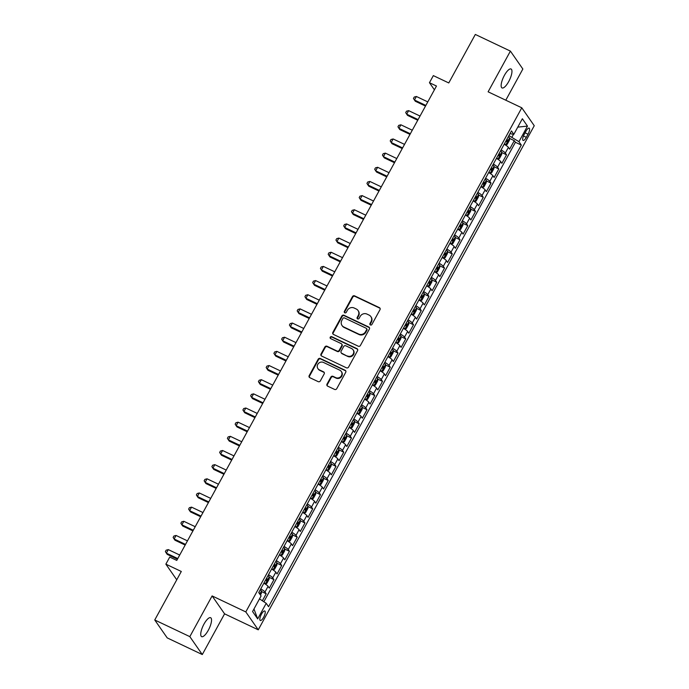 <?xml version="1.0" encoding="UTF-8"?>
<svg xmlns="http://www.w3.org/2000/svg" width="689" height="689" viewBox="0 0 689 689"><rect width="100%" height="100%" fill="white"/><g stroke="black" fill="none" stroke-linecap="round" stroke-linejoin="round"><path stroke-width="1.03" d="M370.415 324.967A1.128 1.051 -34.8 0 0 371.914 324.45L380.001 309.68A1.611 1.499 -34.8 0 0 379.381 307.638L354.594 295.865A1.611 1.499 -34.8 0 0 352.458 296.606L344.371 311.368A1.128 1.051 -34.8 0 0 344.801 312.806A1.128 1.051 -34.8 0 0 346.3 312.289L347.342 310.377A5.142 4.797 -34.8 0 1 354.189 308.017L356.256 308.999A5.142 4.797 -34.8 0 1 358.228 315.545L357.178 317.457A1.128 1.051 -34.8 0 0 357.608 318.886A1.128 1.051 -34.8 0 0 359.107 318.37L360.149 316.458A5.142 4.797 -34.8 0 1 366.996 314.098L369.063 315.08A5.142 4.797 -34.8 0 1 371.035 321.625L369.984 323.537A1.128 1.051 -34.8 0 0 370.415 324.967M208.293 630.28A10.481 3.333 115.4 0 0 210.636 617.714A10.481 3.333 115.4 0 0 203.987 624.088A10.481 3.333 115.4 0 0 201.644 636.653A10.481 3.333 115.4 0 0 208.293 630.28M508.706 81.569A10.481 3.333 115.4 0 0 511.049 68.995A10.481 3.333 115.4 0 0 504.4 75.368A10.481 3.333 115.4 0 0 502.057 87.942A10.481 3.333 115.4 0 0 508.706 81.569M263.62 617.292A5.245 1.662 115.4 0 0 264.783 611.005A5.245 1.662 115.4 0 0 261.458 614.192A5.245 1.662 115.4 0 0 260.287 620.479A5.245 1.662 115.4 0 0 263.62 617.292M327.025 384.092A1.611 1.499 -34.8 0 0 327.645 386.133L334.604 389.431A1.611 1.499 -34.8 0 0 336.74 388.699L345.723 372.301A1.611 1.499 -34.8 0 0 345.103 370.251L320.307 358.487A1.611 1.499 -34.8 0 0 318.172 359.219L309.189 375.626A1.611 1.499 -34.8 0 0 309.809 377.667L318.215 381.654A1.611 1.499 -34.8 0 0 320.351 380.914L324.192 373.894A1.611 1.499 -34.8 0 0 323.572 371.853L319.412 369.881A4.298 4.013 -34.8 0 1 318.361 363.559A4.298 4.013 -34.8 0 1 323.477 362.44L339.798 370.191A4.298 4.013 -34.8 0 1 340.848 376.504A4.298 4.013 -34.8 0 1 335.732 377.624L333.011 376.332A1.611 1.499 -34.8 0 0 330.875 377.072L327.025 384.092L327.37 384.574A1.611 1.499 -34.8 0 0 327.284 385.883M505.786 100.206L522.856 69.021L510.403 51.107L475.324 34.45L448.772 82.947L433.338 75.618L429.454 82.706L436.473 86.03L176.763 560.407L169.744 557.074L165.868 564.153L176.754 579.802M189.828 636.636L202.29 654.55L224.58 613.839L212.117 595.925L189.828 636.636L154.749 619.979L181.302 571.482L165.868 564.153M212.117 595.925L245.801 611.918L521.788 107.803L534.251 125.717L258.254 629.824L245.801 611.918M510.403 51.107L488.113 91.818L521.788 107.803M358.271 346.205A1.611 1.499 -34.8 0 0 360.407 345.473L369.382 329.075A1.611 1.499 -34.8 0 0 368.77 327.025L343.975 315.261A1.611 1.499 -34.8 0 0 341.839 315.993L332.856 332.391A1.611 1.499 -34.8 0 0 333.476 334.441L358.271 346.205M357.548 350.684L348.574 367.082A1.611 1.499 -34.8 0 1 346.438 367.823L321.642 356.049A1.611 1.499 -34.8 0 1 321.022 354.008L324.872 346.989A1.611 1.499 -34.8 0 1 327.008 346.248L337.059 351.028A1.611 1.499 -34.8 0 0 339.203 350.288L341.753 345.637A1.611 1.499 -34.8 0 0 341.133 343.587L330.668 338.618A1.128 1.051 -34.8 0 1 330.393 336.964A1.128 1.051 -34.8 0 1 331.728 336.671L356.936 348.643A1.611 1.499 -34.8 0 1 357.548 350.684M202.29 654.55L167.212 637.893L154.749 619.979M262.371 600.774L266.204 593.78L261.45 591.524M260.761 588.871A6.554 1.111 28.7 0 1 264.972 592.015L268.073 586.348L269.304 588.122L273.955 579.621L269.201 577.365M268.512 574.704A6.554 1.111 28.7 0 1 272.723 577.856L275.824 572.189L277.056 573.954L281.706 565.462L276.952 563.206M276.263 560.545A6.554 1.111 28.7 0 1 280.475 563.697L283.575 558.03L284.807 559.795L289.458 551.303L284.712 549.047M284.023 546.386A6.554 1.111 28.7 0 1 288.226 549.538L291.335 543.871L292.558 545.636L297.209 537.144L292.463 534.888M291.774 532.227A6.554 1.111 28.7 0 1 295.986 535.37L299.086 529.712L300.309 531.477L304.969 522.977L300.215 520.729M299.526 518.068A6.554 1.111 28.7 0 1 303.737 521.211L306.838 515.553L308.069 517.318L312.72 508.818L307.966 506.561M307.277 503.9A6.554 1.111 28.7 0 1 311.488 507.052L314.589 501.385L315.82 503.159L320.471 494.659L315.717 492.402M315.028 489.741A6.554 1.111 28.7 0 1 319.24 492.893L322.34 487.226L323.572 488.992L328.222 480.5L323.468 478.244M322.779 475.582A6.554 1.111 28.7 0 1 326.991 478.734L330.091 473.067L331.323 474.833L335.974 466.341L331.228 464.085M330.539 461.423A6.554 1.111 28.7 0 1 334.742 464.575L337.843 458.908L339.074 460.674L343.725 452.182L338.979 449.926M338.29 447.264A6.554 1.111 28.7 0 1 342.502 450.408L345.602 444.749L346.825 446.515L351.476 438.015L346.731 435.767M346.042 433.105A6.554 1.111 28.7 0 1 350.253 436.249L353.354 430.591L354.585 432.356L359.236 423.856L354.482 421.599M353.793 418.938A6.554 1.111 28.7 0 1 358.004 422.09L361.105 416.423L362.336 418.197L366.987 409.697L362.233 407.44M361.544 404.779A6.554 1.111 28.7 0 1 365.756 407.931L368.856 402.264L370.088 404.03L374.738 395.538L369.984 393.281M369.295 390.62A6.554 1.111 28.7 0 1 373.507 393.772L376.607 388.105L377.839 389.871L382.49 381.379L377.736 379.122M377.055 376.461A6.554 1.111 28.7 0 1 381.258 379.613L384.359 373.946L385.59 375.712L390.241 367.22L385.495 364.963M384.806 362.302A6.554 1.111 28.7 0 1 389.018 365.446L392.119 359.787L393.341 361.553L397.992 353.052L393.247 350.804M392.558 348.143A6.554 1.111 28.7 0 1 396.769 351.287L399.87 345.628L401.093 347.394L405.752 338.893L400.998 336.637M400.309 333.976A6.554 1.111 28.7 0 1 404.521 337.128L407.621 331.461L408.853 333.235L413.503 324.734L408.749 322.478M408.06 319.817A6.554 1.111 28.7 0 1 412.272 322.969L415.372 317.302L416.604 319.067L421.255 310.575L416.5 308.319M415.811 305.658A6.554 1.111 28.7 0 1 420.023 308.81L423.124 303.143L424.355 304.908L429.006 296.416L424.252 294.16M423.563 291.499A6.554 1.111 28.7 0 1 427.774 294.651L430.875 288.984L432.106 290.749L436.757 282.257L432.012 280.001M431.323 277.34A6.554 1.111 28.7 0 1 435.526 280.483L438.635 274.825L439.858 276.59L444.508 268.09L439.763 265.842M439.074 263.181A6.554 1.111 28.7 0 1 443.285 266.324L446.386 260.666L447.609 262.431L452.26 253.931L447.514 251.674M446.825 249.013A6.554 1.111 28.7 0 1 451.037 252.165L454.137 246.498L455.369 248.273L460.019 239.772L455.265 237.516M454.576 234.854A6.554 1.111 28.7 0 1 458.788 238.006L461.888 232.339L463.12 234.105L467.771 225.613L463.017 223.357M462.328 220.695A6.554 1.111 28.7 0 1 466.539 223.847L469.64 218.18L470.871 219.946L475.522 211.454L470.768 209.198M470.079 206.536A6.554 1.111 28.7 0 1 474.29 209.689L477.391 204.022L478.622 205.787L483.273 197.295L478.528 195.039M477.839 192.377A6.554 1.111 28.7 0 1 482.042 195.521L485.142 189.863L486.374 191.628L491.024 183.128L486.279 180.871M485.59 178.218A6.554 1.111 28.7 0 1 489.801 181.362L492.902 175.704L494.125 177.469L498.776 168.969L494.03 166.712M493.341 164.051A6.554 1.111 28.7 0 1 497.553 167.203L500.653 161.536L501.876 163.31L506.536 154.81L505.304 153.044A6.554 1.111 -151.3 0 0 501.092 149.892M501.781 152.553L506.536 154.81M525.94 131.229L524.234 134.346A5.081 1.611 115.4 0 0 523.097 140.427A5.081 1.611 115.4 0 0 526.318 137.344L528.024 134.226A5.081 1.611 115.4 0 0 529.161 128.137A5.081 1.611 115.4 0 0 525.94 131.229M259.495 598.87L266.212 603.306L268.572 606.699L521.306 145.069L518.946 141.684L508.913 135.621M266.212 603.306L257.686 618.886L252.57 611.531L261.097 595.951L258.737 592.566L511.471 130.936L513.83 134.321L522.357 118.749L527.473 126.104L518.946 141.684M263.853 601.747L515.415 142.27L514.287 140.651L509.636 149.143L508.404 147.377A6.554 1.111 -151.3 0 0 504.193 144.234M497.553 167.203L498.776 168.969M489.801 181.362L491.024 183.128M482.042 195.521L483.273 197.295M474.29 209.689L475.522 211.454M466.539 223.847L467.771 225.613M458.788 238.006L460.019 239.772M451.037 252.165L452.26 253.931M443.285 266.324L444.508 268.09M435.526 280.483L436.757 282.257M427.774 294.651L429.006 296.416M420.023 308.81L421.255 310.575M412.272 322.969L413.503 324.734M404.521 337.128L405.752 338.893M396.769 351.287L397.992 353.052M389.018 365.446L390.241 367.22M381.258 379.613L382.49 381.379M373.507 393.772L374.738 395.538M365.756 407.931L366.987 409.697M358.004 422.09L359.236 423.856M350.253 436.249L351.476 438.015M342.502 450.408L343.725 452.182M334.742 464.575L335.974 466.341M326.991 478.734L328.222 480.5M319.24 492.893L320.471 494.659M311.488 507.052L312.72 508.818M303.737 521.211L304.969 522.977M295.986 535.37L297.209 537.144M288.226 549.538L289.458 551.303M280.475 563.697L281.706 565.462M272.723 577.856L273.955 579.621M264.972 592.015L266.204 593.78M511.987 137.077L513.529 134.269M224.58 613.839L258.254 629.824M429.454 82.706L434.406 89.811M509.533 138.394L514.287 140.651M515.415 142.27L521.306 145.069M509.981 133.666L513.83 134.321M500.653 161.536A6.554 1.111 -151.3 0 0 496.442 158.392M492.902 175.704A6.554 1.111 -151.3 0 0 488.69 172.551M485.142 189.863A6.554 1.111 -151.3 0 0 480.939 186.71M477.391 204.022A6.554 1.111 -151.3 0 0 473.179 200.869M469.64 218.18A6.554 1.111 -151.3 0 0 465.428 215.028M461.888 232.339A6.554 1.111 -151.3 0 0 457.677 229.196M454.137 246.498A6.554 1.111 -151.3 0 0 449.926 243.355M446.386 260.666A6.554 1.111 -151.3 0 0 442.174 257.514M438.635 274.825A6.554 1.111 -151.3 0 0 434.423 271.673M430.875 288.984A6.554 1.111 -151.3 0 0 426.672 285.832M423.124 303.143A6.554 1.111 -151.3 0 0 418.912 299.991L420.402 300.671A4.341 0.732 -151.3 0 0 419.145 299.569M415.372 317.302A6.554 1.111 -151.3 0 0 411.161 314.158L412.651 314.83A4.341 0.732 -151.3 0 0 411.393 313.736M407.621 331.461A6.554 1.111 -151.3 0 0 403.409 328.317L404.899 328.989A4.341 0.732 -151.3 0 0 403.642 327.895M399.87 345.628A6.554 1.111 -151.3 0 0 395.658 342.476M392.119 359.787A6.554 1.111 -151.3 0 0 387.907 356.635M384.359 373.946A6.554 1.111 -151.3 0 0 380.156 370.794M376.607 388.105A6.554 1.111 -151.3 0 0 372.396 384.953L373.886 385.633A4.341 0.732 -151.3 0 0 372.628 384.531M368.856 402.264A6.554 1.111 -151.3 0 0 364.645 399.12L366.135 399.792A4.341 0.732 -151.3 0 0 364.877 398.698M361.105 416.423A6.554 1.111 -151.3 0 0 356.893 413.279L358.383 413.951A4.341 0.732 -151.3 0 0 357.126 412.857M353.354 430.591A6.554 1.111 -151.3 0 0 349.142 427.438M345.602 444.749A6.554 1.111 -151.3 0 0 341.391 441.597M337.843 458.908A6.554 1.111 -151.3 0 0 333.64 455.756M330.091 473.067A6.554 1.111 -151.3 0 0 325.88 469.915L327.37 470.596A4.341 0.732 -151.3 0 0 326.112 469.493M322.34 487.226A6.554 1.111 -151.3 0 0 318.129 484.083L319.618 484.755A4.341 0.732 -151.3 0 0 318.361 483.661M314.589 501.385A6.554 1.111 -151.3 0 0 310.377 498.242L311.867 498.914A4.341 0.732 -151.3 0 0 310.61 497.82M306.838 515.553A6.554 1.111 -151.3 0 0 302.626 512.401M299.086 529.712A6.554 1.111 -151.3 0 0 294.875 526.56M291.335 543.871A6.554 1.111 -151.3 0 0 287.124 540.719M283.575 558.03A6.554 1.111 -151.3 0 0 279.372 554.878L280.854 555.558A4.341 0.732 -151.3 0 0 279.596 554.456M275.824 572.189A6.554 1.111 -151.3 0 0 271.612 569.045M268.073 586.348A6.554 1.111 -151.3 0 0 263.861 583.204M517.766 127.129L527.473 126.104M257.686 618.886L253.965 608.981M370.234 324.855A1.128 1.051 -34.8 0 1 370.32 324.019L371.371 322.107A5.142 4.797 -34.8 0 0 371.19 317.078L370.846 316.596M358.039 310.515L358.375 310.997A5.142 4.797 -34.8 0 1 358.564 316.027L357.513 317.939A1.128 1.051 -34.8 0 0 357.427 318.766M380.087 308.371A1.611 1.499 -34.8 0 0 379.725 308.121L354.93 296.348A1.611 1.499 -34.8 0 0 352.794 297.088L344.707 311.859A1.128 1.051 -34.8 0 0 344.612 312.685M369.468 327.757A1.611 1.499 -34.8 0 0 369.106 327.508L344.311 315.743A1.611 1.499 -34.8 0 0 342.175 316.475L333.192 332.882A1.611 1.499 -34.8 0 0 333.114 334.191M366.617 329.686A1.128 1.051 -34.8 0 0 366.186 328.257L344.422 317.922A1.128 1.051 -34.8 0 0 342.933 318.439L341.83 320.454A5.142 4.797 -34.8 0 0 343.802 326.991L358.676 334.053A5.142 4.797 -34.8 0 0 365.514 331.702L366.617 329.686L366.953 330.169A1.128 1.051 -34.8 0 0 366.918 329.066L366.582 328.584M342.011 325.484L342.347 325.966A5.142 4.797 -34.8 0 0 344.138 327.473L343.802 326.991M366.953 330.169L365.85 332.184A5.142 4.797 -34.8 0 1 359.012 334.535L344.138 327.473M341.692 344.061L342.028 344.543A1.611 1.499 -34.8 0 1 342.088 346.119L339.539 350.77A1.611 1.499 -34.8 0 1 337.395 351.511L327.344 346.739A1.611 1.499 -34.8 0 0 325.208 347.471L321.367 354.49A1.611 1.499 -34.8 0 0 321.281 355.808M357.634 349.375A1.611 1.499 -34.8 0 0 357.272 349.125L332.064 337.162A1.128 1.051 -34.8 0 0 330.479 338.506M347.497 355.98A4.298 4.013 -34.8 0 0 353.061 349.805A4.298 4.013 -34.8 0 0 351.562 348.539L345.818 345.809A1.611 1.499 -34.8 0 0 343.673 346.55L341.124 351.209A1.611 1.499 -34.8 0 0 341.744 353.25L347.833 356.463A4.298 4.013 -34.8 0 0 353.397 350.288L353.061 349.805M341.184 352.777L341.52 353.259A1.611 1.499 -34.8 0 0 342.08 353.733L341.744 353.25M347.833 356.463L342.08 353.733M341.296 371.449L341.632 371.939A4.298 4.013 -34.8 0 1 336.068 378.106L333.347 376.814A1.611 1.499 -34.8 0 0 331.211 377.555L327.37 384.574M317.913 368.615L318.249 369.097A4.298 4.013 -34.8 0 0 319.748 370.363L319.412 369.881M324.278 372.585A1.611 1.499 -34.8 0 0 323.916 372.336L319.748 370.363M345.8 370.983A1.611 1.499 -34.8 0 0 345.439 370.742L320.643 358.969A1.611 1.499 -34.8 0 0 318.507 359.701L309.533 376.108A1.611 1.499 -34.8 0 0 309.447 377.417M504.21 144.199L505.683 144.905L507.13 144.457L509.455 140.203L509.559 137.826A4.341 0.732 -151.3 0 0 508.301 136.723M505.683 144.905A4.341 0.732 -151.3 0 0 504.426 143.812M427.791 101.894L416.389 96.486L414.451 100.026L415.295 101.231L425.501 106.08M505.898 141.116A4.341 0.732 28.7 0 1 506.725 141.77L507.655 140.065A4.341 0.732 -151.3 0 0 506.828 139.419M416.389 96.486L414.235 97.046L413.46 98.458L414.451 100.026L425.854 105.434M496.459 158.367L497.932 159.064L499.379 158.616L501.704 154.37L501.807 151.985A4.341 0.732 -151.3 0 0 500.55 150.891M497.932 159.064A4.341 0.732 -151.3 0 0 496.674 157.97M420.04 116.053L408.637 110.645L406.699 114.185L407.543 115.39L417.749 120.239M498.147 155.275A4.341 0.732 28.7 0 1 498.974 155.929L499.904 154.224A4.341 0.732 -151.3 0 0 499.077 153.578M408.637 110.645L406.484 111.205L405.709 112.617L406.699 114.185L418.094 119.593M488.699 172.526L490.18 173.223L491.627 172.775L493.953 168.529L494.056 166.144A4.341 0.732 -151.3 0 0 492.799 165.05M490.18 173.223A4.341 0.732 -151.3 0 0 488.923 172.129M412.28 130.221L400.886 124.804L398.948 128.343L399.784 129.558L409.989 134.398M490.396 169.434A4.341 0.732 28.7 0 1 491.223 170.088L492.153 168.392A4.341 0.732 -151.3 0 0 491.326 167.737M400.886 124.804L398.733 125.364L397.958 126.776L398.948 128.343L410.343 133.761M480.948 186.685L482.421 187.382L483.876 186.934L486.201 182.688L486.296 180.303A4.341 0.732 -151.3 0 0 485.047 179.209M482.421 187.382A4.341 0.732 -151.3 0 0 481.163 186.288M404.529 144.38L393.135 138.963L391.188 142.502L392.032 143.717L402.238 148.557M482.644 183.601A4.341 0.732 28.7 0 1 483.471 184.247L484.401 182.551A4.341 0.732 -151.3 0 0 483.575 181.896M393.135 138.963L390.982 139.522L390.207 140.944L391.188 142.502L402.591 147.92M473.197 200.843L474.669 201.541L476.116 201.093L478.45 196.847L478.545 194.462A4.341 0.732 -151.3 0 0 477.288 193.368M474.669 201.541A4.341 0.732 -151.3 0 0 473.412 200.447M396.778 158.539L385.375 153.122L383.437 156.661L384.281 157.876L394.487 162.725M474.885 197.76A4.341 0.732 28.7 0 1 475.72 198.406L476.65 196.709A4.341 0.732 -151.3 0 0 475.815 196.064M385.375 153.122L383.222 153.681L382.447 155.103L383.437 156.661L394.84 162.079M465.445 215.002L466.918 215.7L468.365 215.261L470.69 211.006L470.794 208.621A4.341 0.732 -151.3 0 0 469.536 207.527M466.918 215.7A4.341 0.732 -151.3 0 0 465.661 214.606M389.027 172.698L377.624 167.289L375.686 170.829L376.53 172.035L386.736 176.884M467.133 211.919A4.341 0.732 28.7 0 1 467.969 212.565L468.899 210.868A4.341 0.732 -151.3 0 0 468.064 210.223M377.624 167.289L375.471 167.84L374.695 169.261L375.686 170.829L387.089 176.238M457.694 229.161L459.167 229.868L460.614 229.42L462.939 225.165L463.042 222.788A4.341 0.732 -151.3 0 0 461.785 221.686M459.167 229.868A4.341 0.732 -151.3 0 0 457.909 228.774M381.275 186.857L369.872 181.448L367.935 184.988L368.779 186.194L378.984 191.042M459.382 226.078A4.341 0.732 28.7 0 1 460.218 226.733L461.148 225.027A4.341 0.732 -151.3 0 0 460.312 224.381M369.872 181.448L367.719 182.008L366.944 183.42L367.935 184.988L379.338 190.397M449.943 243.329L451.416 244.027L452.862 243.579L455.188 239.333L455.291 236.947A4.341 0.732 -151.3 0 0 454.034 235.853M451.416 244.027A4.341 0.732 -151.3 0 0 450.158 242.933M373.524 201.016L362.121 195.607L360.183 199.147L361.027 200.353L371.233 205.201M451.631 240.237A4.341 0.732 28.7 0 1 452.458 240.892L453.388 239.186A4.341 0.732 -151.3 0 0 452.561 238.54M362.121 195.607L359.968 196.167L359.193 197.579L360.183 199.147L371.586 204.555M442.192 257.488L443.664 258.186L445.111 257.738L447.437 253.492L447.54 251.106A4.341 0.732 -151.3 0 0 446.283 250.012M443.664 258.186A4.341 0.732 -151.3 0 0 442.407 257.092M365.764 215.183L354.37 209.766L352.432 213.306L353.268 214.52L363.473 219.36M443.88 254.405A4.341 0.732 28.7 0 1 444.706 255.051L445.637 253.354A4.341 0.732 -151.3 0 0 444.81 252.699M354.37 209.766L352.217 210.326L351.442 211.738L352.432 213.306L363.826 218.723M434.432 271.647L435.904 272.344L437.36 271.897L439.685 267.651L439.789 265.265A4.341 0.732 -151.3 0 0 438.531 264.171M435.904 272.344A4.341 0.732 -151.3 0 0 434.656 271.251M358.013 229.342L346.619 223.925L344.681 227.465L345.516 228.679L355.722 233.519M436.128 268.564A4.341 0.732 28.7 0 1 436.955 269.21L437.885 267.513A4.341 0.732 -151.3 0 0 437.059 266.858M346.619 223.925L344.466 224.485L343.69 225.906L344.681 227.465L356.075 232.882M426.68 285.806L428.153 286.503L429.609 286.056L431.934 281.81L432.029 279.424A4.341 0.732 -151.3 0 0 430.771 278.33M428.153 286.503A4.341 0.732 -151.3 0 0 426.896 285.41M350.262 243.501L338.859 238.084L336.921 241.624L337.765 242.838L347.971 247.687M428.369 282.723A4.341 0.732 28.7 0 1 429.204 283.368L430.134 281.672A4.341 0.732 -151.3 0 0 429.299 281.026M338.859 238.084L336.706 238.644L335.931 240.065L336.921 241.624L348.324 247.041M424.278 293.643L420.436 300.654L421.849 300.223L424.174 295.969L424.278 293.583A4.341 0.732 -151.3 0 0 423.02 292.489M342.511 257.66L331.108 252.252L329.17 255.791L330.014 256.997L340.22 261.846M420.617 296.881A4.341 0.732 28.7 0 1 421.453 297.527L422.383 295.831A4.341 0.732 -151.3 0 0 421.547 295.185M331.108 252.252L328.954 252.803L328.179 254.224L329.17 255.791L340.573 261.2M416.526 307.811L412.685 314.813L414.098 314.382L416.423 310.128L416.526 307.75A4.341 0.732 -151.3 0 0 415.269 306.648M334.759 271.819L323.356 266.41L321.418 269.95L322.263 271.156L332.468 276.005M412.866 311.04A4.341 0.732 28.7 0 1 413.701 311.695L414.632 309.99A4.341 0.732 -151.3 0 0 413.796 309.344M323.356 266.41L321.203 266.97L320.428 268.383L321.418 269.95L332.821 275.359M408.775 321.97L404.934 328.98L406.346 328.541L408.672 324.295L408.775 321.909A4.341 0.732 -151.3 0 0 407.518 320.816M327.008 285.978L315.605 280.569L313.667 284.109L314.511 285.315L324.717 290.164M405.115 325.199A4.341 0.732 28.7 0 1 405.942 325.854L406.872 324.149A4.341 0.732 -151.3 0 0 406.045 323.503M315.605 280.569L313.452 281.129L312.677 282.542L313.667 284.109L325.07 289.518M395.675 342.45L397.148 343.148L398.595 342.7L400.92 338.454L401.024 336.068A4.341 0.732 -151.3 0 0 399.766 334.975M397.148 343.148A4.341 0.732 -151.3 0 0 395.891 342.054M319.248 300.146L307.854 294.728L305.916 298.268L306.76 299.482L316.966 304.323M397.364 339.367A4.341 0.732 28.7 0 1 398.19 340.013L399.12 338.316A4.341 0.732 -151.3 0 0 398.294 337.662M307.854 294.728L305.701 295.288L304.926 296.701L305.916 298.268L317.31 303.685M387.916 356.609L389.388 357.307L390.844 356.859L393.169 352.613L393.273 350.227A4.341 0.732 -151.3 0 0 392.015 349.134M389.388 357.307A4.341 0.732 -151.3 0 0 388.14 356.213M311.497 314.305L300.103 308.887L298.165 312.427L299 313.641L309.206 318.482M389.612 353.526A4.341 0.732 28.7 0 1 390.439 354.172L391.369 352.475A4.341 0.732 -151.3 0 0 390.542 351.821M300.103 308.887L297.949 309.447L297.174 310.868L298.165 312.427L309.559 317.844M380.164 370.768L381.637 371.466L383.093 371.018L385.418 366.772L385.513 364.386A4.341 0.732 -151.3 0 0 384.264 363.292M381.637 371.466A4.341 0.732 -151.3 0 0 380.38 370.372M303.746 328.464L292.343 323.046L290.405 326.586L291.249 327.8L301.455 332.649M381.852 367.685A4.341 0.732 28.7 0 1 382.688 368.331L383.618 366.634A4.341 0.732 -151.3 0 0 382.783 365.988M292.343 323.046L290.198 323.606L289.414 325.027L290.405 326.586L301.808 332.003M373.886 385.633L375.333 385.185L377.667 380.931L377.761 378.545A4.341 0.732 -151.3 0 0 376.504 377.451M295.994 342.622L284.591 337.214L282.654 340.754L283.498 341.959L293.703 346.808M374.101 381.844A4.341 0.732 28.7 0 1 374.937 382.49L375.867 380.793A4.341 0.732 -151.3 0 0 375.031 380.147M284.591 337.214L282.438 337.774L281.663 339.186L282.654 340.754L294.057 346.162M366.135 399.792L367.582 399.344L369.907 395.09L370.01 392.713A4.341 0.732 -151.3 0 0 368.753 391.619M288.243 356.781L276.84 351.373L274.902 354.913L275.746 356.118L285.952 360.967M366.35 396.003A4.341 0.732 28.7 0 1 367.185 396.657L368.115 394.952A4.341 0.732 -151.3 0 0 367.28 394.306M276.84 351.373L274.687 351.933L273.912 353.345L274.902 354.913L286.305 360.321M358.383 413.951L359.83 413.503L362.156 409.257L362.259 406.872A4.341 0.732 -151.3 0 0 361.002 405.778M280.492 370.94L269.089 365.532L267.151 369.071L267.995 370.286L278.201 375.126M358.599 410.162A4.341 0.732 28.7 0 1 359.434 410.816L360.364 409.111A4.341 0.732 -151.3 0 0 359.529 408.465M269.089 365.532L266.936 366.092L266.161 367.504L267.151 369.071L278.554 374.48M349.159 427.413L350.632 428.11L352.079 427.662L354.404 423.416L354.508 421.031A4.341 0.732 -151.3 0 0 353.25 419.937M350.632 428.11A4.341 0.732 -151.3 0 0 349.375 427.016M272.741 385.108L261.338 379.691L259.4 383.23L260.244 384.445L270.45 389.285M350.847 424.329A4.341 0.732 28.7 0 1 351.674 424.975L352.604 423.279A4.341 0.732 -151.3 0 0 351.778 422.624M261.338 379.691L259.185 380.25L258.409 381.663L259.4 383.23L270.803 388.648M341.408 441.571L342.881 442.269L344.328 441.821L346.653 437.575L346.756 435.19A4.341 0.732 -151.3 0 0 345.499 434.096M342.881 442.269A4.341 0.732 -151.3 0 0 341.623 441.175M264.981 399.267L253.586 393.85L251.649 397.389L252.484 398.604L262.69 403.444M343.096 438.488A4.341 0.732 28.7 0 1 343.923 439.134L344.853 437.437A4.341 0.732 -151.3 0 0 344.026 436.783M253.586 393.85L251.433 394.409L250.658 395.831L251.649 397.389L263.043 402.807M333.648 455.73L335.121 456.428L336.577 455.98L338.902 451.734L338.997 449.349A4.341 0.732 -151.3 0 0 337.748 448.255M335.121 456.428A4.341 0.732 -151.3 0 0 333.872 455.334M257.23 413.426L245.835 408.009L243.897 411.548L244.733 412.763L254.939 417.612M335.345 452.647A4.341 0.732 28.7 0 1 336.172 453.293L337.102 451.596A4.341 0.732 -151.3 0 0 336.275 450.95M245.835 408.009L243.682 408.568L242.907 409.989L243.897 411.548L255.292 416.966M327.37 470.596L328.825 470.148L331.151 465.893L331.245 463.508A4.341 0.732 -151.3 0 0 329.988 462.414M249.478 427.585L238.075 422.176L236.138 425.716L236.982 426.922L247.187 431.77M327.585 466.806A4.341 0.732 28.7 0 1 328.42 467.452L329.351 465.755A4.341 0.732 -151.3 0 0 328.515 465.109M238.075 422.176L235.922 422.736L235.147 424.148L236.138 425.716L247.54 431.125M319.618 484.755L321.065 484.307L323.391 480.061L323.494 477.675A4.341 0.732 -151.3 0 0 322.237 476.581M241.727 441.744L230.324 436.335L228.386 439.875L229.23 441.081L239.436 445.929M319.834 480.965A4.341 0.732 28.7 0 1 320.669 481.62L321.599 479.914A4.341 0.732 -151.3 0 0 320.764 479.268M230.324 436.335L228.171 436.895L227.396 438.307L228.386 439.875L239.789 445.283M311.867 498.914L313.314 498.466L315.64 494.22L315.743 491.834A4.341 0.732 -151.3 0 0 314.485 490.74M233.976 455.903L222.573 450.494L220.635 454.034L221.479 455.248L231.685 460.088M312.083 495.124A4.341 0.732 28.7 0 1 312.918 495.779L313.848 494.082A4.341 0.732 -151.3 0 0 313.013 493.427M222.573 450.494L220.42 451.054L219.645 452.466L220.635 454.034L232.038 459.442M302.643 512.375L304.116 513.072L305.563 512.625L307.888 508.379L307.992 505.993A4.341 0.732 -151.3 0 0 306.734 504.899M304.116 513.072A4.341 0.732 -151.3 0 0 302.859 511.979M226.225 470.07L214.822 464.653L212.884 468.193L213.728 469.407L223.934 474.247M304.331 509.292A4.341 0.732 28.7 0 1 305.158 509.938L306.088 508.241A4.341 0.732 -151.3 0 0 305.261 507.586M214.822 464.653L212.668 465.213L211.893 466.625L212.884 468.193L224.287 473.61M294.892 526.534L296.365 527.231L297.812 526.784L300.137 522.538L300.24 520.152A4.341 0.732 -151.3 0 0 298.983 519.058M296.365 527.231A4.341 0.732 -151.3 0 0 295.107 526.138M218.465 484.229L207.07 478.812L205.133 482.352L205.968 483.566L216.182 488.406M296.58 523.451A4.341 0.732 28.7 0 1 297.407 524.096L298.337 522.4A4.341 0.732 -151.3 0 0 297.51 521.745M207.07 478.812L204.917 479.372L204.142 480.793L205.133 482.352L216.527 487.769M287.132 540.693L288.605 541.39L290.06 540.943L292.386 536.697L292.489 534.311A4.341 0.732 -151.3 0 0 291.232 533.217M288.605 541.39A4.341 0.732 -151.3 0 0 287.356 540.297M210.713 498.388L199.319 492.971L197.381 496.519L198.217 497.725L208.422 502.574M288.829 537.609A4.341 0.732 28.7 0 1 289.656 538.255L290.586 536.559A4.341 0.732 -151.3 0 0 289.759 535.913M199.319 492.971L197.166 493.531L196.391 494.952L197.381 496.519L208.776 501.928M280.854 555.558L282.309 555.11L284.635 550.856L284.729 548.47A4.341 0.732 -151.3 0 0 283.472 547.376M202.962 512.547L191.559 507.138L189.621 510.678L190.465 511.884L200.671 516.733M281.069 551.768A4.341 0.732 28.7 0 1 281.904 552.414L282.834 550.718A4.341 0.732 -151.3 0 0 281.999 550.072M191.559 507.138L189.406 507.698L188.631 509.111L189.621 510.678L201.024 516.087M271.63 569.019L273.102 569.717L274.549 569.269L276.875 565.023L276.978 562.637A4.341 0.732 -151.3 0 0 275.721 561.544M273.102 569.717A4.341 0.732 -151.3 0 0 271.845 568.623M195.211 526.706L183.808 521.297L181.87 524.837L182.714 526.043L192.92 530.892M273.318 565.927A4.341 0.732 28.7 0 1 274.153 566.582L275.083 564.877A4.341 0.732 -151.3 0 0 274.248 564.231M183.808 521.297L181.655 521.857L180.88 523.27L181.87 524.837L193.273 530.246M263.878 583.178L265.351 583.876L266.798 583.428L269.123 579.182L269.227 576.796A4.341 0.732 -151.3 0 0 267.969 575.703M265.351 583.876A4.341 0.732 -151.3 0 0 264.094 582.782M187.46 540.865L176.057 535.456L174.119 538.996L174.963 540.21L185.169 545.051M265.566 580.086A4.341 0.732 28.7 0 1 266.402 580.741L267.332 579.044A4.341 0.732 -151.3 0 0 266.497 578.39M176.057 535.456L173.904 536.016L173.128 537.429L174.119 538.996L185.522 544.405M260.451 595.02L261.372 593.341L261.476 590.955A4.341 0.732 -151.3 0 0 260.218 589.862M179.708 555.033L168.305 549.615L166.368 553.155L167.212 554.369L177.417 559.21M259.684 593.918L259.572 593.203A4.341 0.732 -151.3 0 0 258.745 592.549M168.305 549.615L166.152 550.175L165.377 551.588L166.368 553.155L177.771 558.572M505.304 153.044L508.404 147.377M525.061 132.822L528.024 134.226M523.451 135.983L526.318 137.344M371.371 322.107L371.035 321.625M357.513 317.939L357.178 317.457M358.564 316.027L358.228 315.545M344.707 311.859L344.371 311.368M352.794 297.088L352.458 296.606M354.93 296.348L354.594 295.865M379.725 308.121L379.381 307.638M370.32 324.019L369.984 323.537M333.192 332.882L332.856 332.391M342.175 316.475L341.839 315.993M344.311 315.743L343.975 315.261M369.106 327.508L368.77 327.025M359.012 334.535L358.676 334.053M365.85 332.184L365.514 331.702M321.367 354.49L321.022 354.008M325.208 347.471L324.872 346.989M327.344 346.739L327.008 346.248M337.395 351.511L337.059 351.028M339.539 350.77L339.203 350.288M342.088 346.119L341.753 345.637M332.064 337.162L331.728 336.671M357.272 349.125L356.936 348.643M331.211 377.555L330.875 377.072M333.347 376.814L333.011 376.332M336.068 378.106L335.732 377.624M323.916 372.336L323.572 371.853M309.533 376.108L309.189 375.626M318.507 359.701L318.172 359.219M320.643 358.969L320.307 358.487M345.439 370.742L345.103 370.251M505.717 144.888L509.559 137.886M506.716 139.617L507.655 140.065M497.966 159.056L501.807 152.045M498.965 153.785L499.904 154.224M490.215 173.215L494.047 166.204M491.214 167.944L492.153 168.392M482.464 187.374L486.296 180.363M483.463 182.103L484.401 182.551M474.704 201.532L478.545 194.522M475.711 196.262L476.65 196.709M466.953 215.691L470.794 208.681M467.952 210.421L468.899 210.868M459.201 229.85L463.042 222.848M460.2 224.58L461.148 225.027M451.45 244.018L455.291 237.007M452.449 238.747L453.388 239.186M443.699 258.177L447.531 251.166M444.698 252.906L445.637 253.354M435.948 272.336L439.78 265.325M436.947 267.065L437.885 267.513M428.196 286.495L432.029 279.484M429.195 281.224L430.134 281.672M421.435 295.383L422.383 295.831M413.684 309.542L414.632 309.99M405.933 323.709L406.872 324.149M397.183 343.139L401.024 336.129M398.182 337.868L399.12 338.316M389.431 357.298L393.264 350.288M390.43 352.027L391.369 352.475M381.68 371.457L385.513 364.447M382.679 366.186L383.618 366.634M373.92 385.616L377.761 378.606M374.919 380.345L375.867 380.793M366.169 399.775L370.01 392.773M367.168 394.504L368.115 394.952M358.418 413.943L362.259 406.932M359.417 408.672L360.364 409.111M350.667 428.102L354.508 421.091M351.666 422.831L352.604 423.279M342.915 442.26L346.748 435.25M343.914 436.99L344.853 437.437M335.164 456.419L338.997 449.409M336.163 451.149L337.102 451.596M327.413 470.578L331.245 463.568M328.412 465.308L329.351 465.755M319.653 484.737L323.494 477.735M320.652 479.466L321.599 479.914M311.902 498.905L315.743 491.894M312.901 493.634L313.848 494.082M304.15 513.064L307.992 506.053M305.149 507.793L306.088 508.241M296.399 527.223L300.232 520.212M297.398 521.952L298.337 522.4M288.648 541.382L292.481 534.371M289.647 536.111L290.586 536.559M280.897 555.541L284.729 548.53M281.896 550.27L282.834 550.718M273.137 569.7L276.978 562.698M274.136 564.429L275.083 564.877M265.386 583.867L269.227 576.857M266.385 578.596L267.332 579.044M259.796 594.082L261.476 591.016M258.986 592.919L259.572 593.203"/></g></svg>
